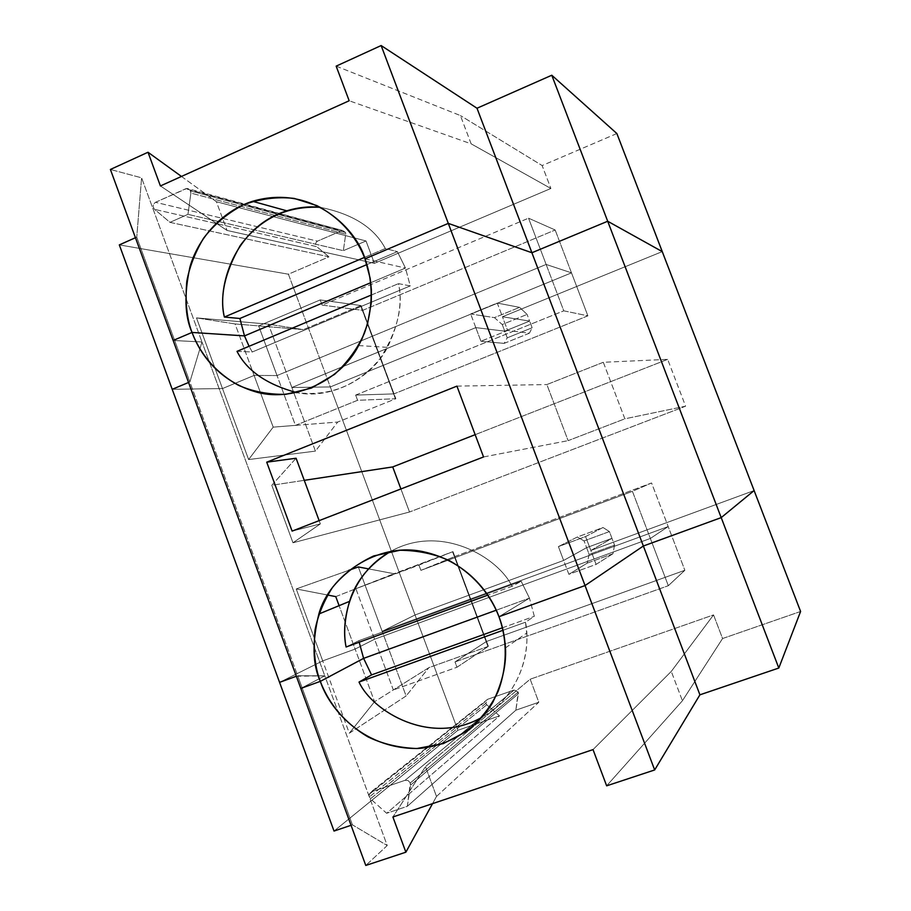 <?xml version="1.0" encoding="UTF-8"?>
<svg xmlns="http://www.w3.org/2000/svg" width="911" height="911" viewBox="0 0 911 911"><rect width="100%" height="100%" fill="white"/><g stroke="black" fill="none" stroke-linecap="round" stroke-linejoin="round"><path stroke-width="0.68" stroke-dasharray="4.55 3.42" d="M345.713 234.138L345.542 232.487L190.65 190.968L190.877 193.086L345.713 234.138L190.877 193.086L187.962 214.358L169.993 222.352L328.985 256.822L288.411 274.2L330.306 386.936L291.873 387.505L268.415 324.168L196.48 317.882L222.489 388.553L172.213 389.304L222.489 388.553L254.101 375.446L277.024 375.56L546.133 264.441L571.493 272.844L291.873 387.505L330.306 386.936L475.804 327.618L504.751 331.171L529.621 321.082L502.439 316.755L662.251 251.607L502.439 316.755L497.258 303.067L470.657 313.976L494.422 317.632L502.234 324.521L504.751 331.171L475.804 327.618L470.657 313.976L475.804 327.618L330.306 386.936L288.411 274.2L119.318 244.888L288.411 274.2L328.985 256.822L169.993 222.352L154.551 209.359C152.49 206.672 152.809 204.315 155.508 202.299L186.949 188.44L190.65 190.968L345.542 232.487L342.604 230.506L185.685 188.748L341.591 230.745L317.472 241.153L155.508 202.299L317.472 241.153C315.32 242.702 315.058 244.535 316.698 246.642L154.551 209.359L316.698 246.642L328.985 256.822L316.698 246.642C315.058 244.535 315.32 242.702 317.472 241.153L341.591 230.745L345.542 232.487L345.713 234.138L343.345 250.673L187.962 214.358L343.345 250.673L345.713 234.138M364.992 258.838L405.475 268.062L370.8 282.672L405.475 268.062L397.378 251.641L366.951 264.554L397.378 251.641L385.307 248.532L364.446 257.414L385.307 248.532C374.364 227.67 352.694 213.937 320.285 207.309C352.694 213.937 374.364 227.67 385.307 248.532L397.378 251.641L405.475 268.062L364.992 258.838M173.147 340.463L201.98 341.989L189.875 381.925L188.566 382.472L189.875 381.925L201.98 341.989L173.147 340.463L201.98 341.989L141.592 177.827L110.402 169.469L141.592 177.827L201.98 341.989L173.147 340.463M555.163 229.993L571.493 272.844L546.133 264.441L528.539 218.184L555.163 229.993L528.539 218.184L546.133 264.441L277.024 375.56L254.101 375.446L235.084 323.94L303.363 329.623L360.722 305.686L378.099 352.193L362.726 310.344L322.13 305.105L320.205 299.924L361.029 305.561L378.407 352.067L361.029 305.561L320.205 299.924L258.656 325.899L277.024 375.56L258.656 325.899L320.205 299.924L322.13 305.105L528.539 218.184L322.13 305.105L362.726 310.344L555.163 229.993L362.726 310.344L378.316 352.067L571.493 272.844L555.163 229.993M291.873 387.505L378.008 352.193L360.619 305.675L303.363 329.623L268.415 324.168L291.873 387.505L378.099 352.193L360.722 305.686L393.939 393.894L587.88 315.832L571.493 272.844L378.316 352.067L571.493 272.844L587.88 315.832L563.784 310.833L546.133 264.441L571.493 272.844L546.133 264.441L277.024 375.56L254.101 375.446L222.489 388.553L196.48 317.882L268.415 324.168L303.363 329.623L235.084 323.94L196.48 317.882L235.084 323.94L254.101 375.446L222.489 388.553L172.213 389.304L222.489 388.553L254.101 375.446L277.024 375.56L546.133 264.441L563.784 310.833L355.632 395.089L357.579 400.293L295.46 425.38L277.024 375.56L295.46 425.38L273.186 427.134L254.101 375.446L273.186 427.134L248.612 459.554L222.489 388.553L248.612 459.554L315.434 451.116L291.873 387.505L330.306 386.936L291.873 387.505L315.434 451.116L337.696 422.055L395.841 398.733L378.407 352.067L395.533 398.859L378.099 352.193L395.442 398.859L378.008 352.193L291.873 387.505M336.159 66.139L460.408 115.56L471.135 143.824L349.175 100.757L471.135 143.824L550.882 188.475L374.398 263.336L227.021 230.437L160.416 185.946L227.021 230.437L374.398 263.336L366.017 240.971L343.345 250.673L366.017 240.971L216.397 201.718L366.017 240.971L374.398 263.336L550.882 188.475L471.135 143.824L460.408 115.56L336.159 66.139M181.46 176.449L216.397 201.718L227.021 230.437L216.397 201.718L181.46 176.449M135.454 237.714L136.741 237.145L141.592 177.827L136.741 237.145L189.875 381.925L136.741 237.145L135.454 237.714M616.872 133.541L542.136 165.551L460.408 115.56L542.136 165.551L550.882 188.475L542.136 165.551L616.872 133.541M527.093 314.42L519.6 307.36L497.258 303.067L502.439 316.755L529.621 321.082L527.093 314.42L529.621 321.082L504.751 331.171L502.234 324.521L527.093 314.42L502.234 324.521L494.422 317.632L519.6 307.36L527.093 314.42M497.258 303.067L519.6 307.36L494.422 317.632L470.657 313.976L497.258 303.067M169.993 222.352L187.962 214.358L190.877 193.086L190.023 189.852L188.19 188.577L186.06 188.611L155.508 202.299C152.809 204.315 152.49 206.672 154.551 209.359L169.993 222.352M188.566 382.472L189.875 381.925L201.98 341.989L324.794 675.825L300.824 688.42L324.794 675.825L201.98 341.989L189.875 381.925L297.703 675.757L324.794 675.825L297.703 675.757L189.875 381.925L188.566 382.472M370.8 282.672L405.475 268.062L410.246 285.906L398.483 283.64C402.605 301.962 398.938 323.2 387.494 347.353C371.699 378.577 330.67 399.792 296.792 392.641C330.203 396.809 358.103 385.296 380.513 358.114C397.572 330.42 403.562 305.595 398.483 283.64L410.246 285.906L405.475 268.062L370.8 282.672M662.251 251.607L502.439 316.755L529.621 321.082L504.751 331.171L475.804 327.618L330.306 386.936L415.04 614.971L382.164 631.323L358.319 566.949L382.164 631.323L415.04 614.971L330.306 386.936L475.804 327.618L480.951 341.261L507.621 330.454L502.439 316.755L662.251 251.607M378.316 352.067L395.841 398.733L357.579 400.293L355.632 395.089L393.939 393.894L378.316 352.067M348.662 570.366L296.223 588.939L322.71 660.896L279.563 682.362L322.71 660.896L355.131 649.065L374.58 639.237L650.352 538.458L668.196 526.569L382.164 631.323L470.247 599.062L452.573 551.77L470.327 599.017L668.196 526.569L650.352 538.458L374.58 639.237L355.882 588.7L418.935 565.093L420.905 570.354L632.439 491.348L650.352 538.458L632.439 491.348L651.581 482.978L668.196 526.569L651.581 482.978L454.714 556.541L470.554 598.948L454.714 556.541L420.905 570.354L418.935 565.093L452.972 551.622L470.645 598.903L452.972 551.622L355.882 588.7L452.573 551.77L394.019 573.702L368.5 568.874L394.019 573.702L355.882 588.7L374.58 639.237L355.131 649.065L339.097 605.667L355.131 649.065L322.71 660.896L296.223 588.939L348.662 570.366M754.114 490.562L590.84 550.472L585.579 536.568L558.409 546.6L563.636 560.447L415.04 614.971L563.636 560.447L558.409 546.6L577.335 537.012L584.053 540.918L586.604 547.659L563.636 560.447L586.604 547.659L611.976 538.333L609.413 531.568L584.053 540.918L577.335 537.012L603.025 527.515L609.413 531.568L603.025 527.515L585.579 536.568L590.84 550.472L611.976 538.333L590.84 550.472L754.114 490.562L590.84 550.472L611.976 538.333L586.604 547.659L584.053 540.918L609.413 531.568L611.976 538.333L586.604 547.659L563.636 560.447L415.04 614.971L382.164 631.323L470.327 599.017L452.573 551.77L470.247 599.062L668.196 526.569L650.352 538.458L374.58 639.237L355.131 649.065L322.71 660.896L279.563 682.362L322.71 660.896L349.312 733.207L406.101 695.97L382.164 631.323L415.04 614.971L563.636 560.447L568.863 574.317L596.101 564.387L590.84 550.472L754.114 490.562M667.661 359.355L475.166 434.672L667.661 359.355L603.31 362.282L546.873 384.556L568.122 440.651L624.855 418.821L685.607 406.192L667.661 359.355L685.607 406.192L409.506 512.005L685.607 406.192L624.855 418.821L603.31 362.282L667.661 359.355M400.92 488.956L409.506 512.005L292.989 542.774L320.353 523.905L292.112 531.102L320.353 523.905L292.989 542.774L409.506 512.005L400.92 488.956M529.621 321.082L502.439 316.755L507.621 330.454L529.393 333.198L532.149 327.755L529.621 321.082L532.149 327.755L507.256 337.822L504.751 331.171L529.621 321.082M480.951 341.261L475.804 327.618L504.751 331.171L507.256 337.822L504.159 343.379L480.951 341.261L504.159 343.379L529.393 333.198L507.621 330.454L480.951 341.261M529.393 333.198L504.159 343.379L507.256 337.822L532.149 327.755L529.393 333.198M237.019 351.35L252.267 351.988L249.067 346.294L252.267 351.988L410.246 285.906L252.267 351.988L237.019 351.35M371.551 294.925L398.483 283.64L371.551 294.925M296.36 676.247L324.794 675.825L300.824 688.42L324.794 675.825L387.232 845.545L365.789 865.45L387.232 845.545L352.42 824.842L351.054 825.298L352.42 824.842L297.703 675.757L296.36 676.247M390.853 551.314C441.038 523.347 498.146 557.236 512.028 586.297L521.172 581.275L529.462 598.151L498.966 616.713L529.462 598.151L521.172 581.275L358.911 640.672L346.089 647.004L358.911 640.672L359.185 642.209L358.911 640.672L521.172 581.275L512.028 586.297L487.909 595.111L512.028 586.297C498.146 557.236 441.038 523.347 390.853 551.314M496.279 610.199L529.462 598.151L496.279 610.199L529.462 598.151L498.966 616.713L529.462 598.151L534.324 616.303L525.499 622.202L526.683 633.054C528.847 658.653 516.685 697.291 482.488 716.957C522.003 693.943 531.011 648.165 525.499 622.202L534.324 616.303L529.462 598.151L496.279 610.199M483.536 456.958L568.122 440.651L483.536 456.958M456.923 386.127L546.873 384.556L456.923 386.127M296.086 458.233L271.797 485.256L304.251 480.336L271.797 485.256L292.989 542.774L271.797 485.256L296.086 458.233M319.146 520.636L320.353 523.905L319.146 520.636M603.31 362.282L624.855 418.821L568.122 440.651L546.873 384.556L603.31 362.282M585.579 536.568L603.025 527.515L577.335 537.012L558.409 546.6L585.579 536.568M454.714 556.541L651.581 482.978L632.439 491.348L420.905 570.354L454.714 556.541M335.76 596.614L355.882 588.7L335.76 596.614M327.482 595.008L296.223 588.939L327.482 595.008M295.46 425.38L337.696 422.055L315.434 451.116L248.612 459.554L273.186 427.134L295.46 425.38L357.579 400.293L395.841 398.733L337.696 422.055L295.46 425.38M355.632 395.089L563.784 310.833L587.88 315.832L393.939 393.894L355.632 395.089M371.494 791.784L369.103 794.381L369.24 797L485.802 703.383L485.711 701.356L487.601 699.306L371.494 791.784L405.076 780.306L514.111 690.037L518.211 692.064L410.292 782.993L408.162 780.568L405.076 780.306L408.162 780.568L410.292 782.993L518.211 692.064L514.111 690.037L487.601 699.306L485.802 703.383L486.77 704.772L499.524 715.864L386.663 813.284L407.354 806.292L515.854 710.193L538.811 702.233L436.506 796.453L425.471 766.629L392.903 816.985L425.471 766.629L530.179 679.207L538.811 702.233L515.854 710.193L518.211 692.064L518.393 693.738L410.519 785.145L410.292 782.993L407.354 806.292L386.663 813.284L370.458 798.799L368.966 795.69L370.071 792.684L487.601 699.306L514.111 690.037L405.076 780.306L371.494 791.784M432.554 803.627L436.506 796.453L432.554 803.627M334.03 831.048L457.891 730.292L499.524 715.864L457.891 730.292L415.04 614.971L457.891 730.292L334.03 831.048M800.598 611.475L722.571 638.531L713.552 614.902L530.179 679.207L713.552 614.902L671.282 671.418L593.027 749.605L671.282 671.418L713.552 614.902L722.571 638.531L800.598 611.475M563.636 560.447L586.604 547.659L589.155 554.4L587.208 563.135L568.863 574.317L563.636 560.447M612.966 553.729L587.208 563.135L589.155 554.4L614.549 545.097L612.966 553.729L596.101 564.387L568.863 574.317L587.208 563.135L612.966 553.729L614.549 545.097L611.976 538.333L590.84 550.472L596.101 564.387L612.966 553.729M586.604 547.659L611.976 538.333L614.549 545.097L589.155 554.4L586.604 547.659M606.646 785.829L682.419 700.753L722.571 638.531L682.419 700.753L671.282 671.418L682.419 700.753L606.646 785.829M485.802 703.383L369.24 797L370.458 798.799L486.77 704.772L485.802 703.383M355.131 649.065L374.58 639.237L393.336 689.934L374.558 701.698L355.131 649.065L374.558 701.698L393.336 689.934L374.58 639.237L650.352 538.458L668.196 526.569L684.856 570.286L668.321 585.705L650.352 538.458L668.321 585.705L684.856 570.286L486.451 641.481L470.327 599.017L488.364 646.332L470.645 598.903L488.364 646.332L456.98 667.251L454.999 661.944L486.451 641.481L454.999 661.944L668.321 585.705L454.999 661.944L456.98 667.251L393.336 689.934L456.98 667.251L488.364 646.332L428.91 667.638L393.336 689.934L428.91 667.638L488.045 646.446L470.327 599.017L487.966 646.503L470.247 599.062L382.164 631.323L406.101 695.97L428.91 667.638L406.101 695.97L349.312 733.207L374.558 701.698L349.312 733.207L322.71 660.896L355.131 649.065M486.451 641.481L684.856 570.286L668.196 526.569L470.554 598.948L486.451 641.481M324.794 675.825L297.703 675.757L352.42 824.842L387.232 845.545L324.794 675.825M502.439 627.781L534.324 616.303L502.439 627.781M503.031 630.275L525.499 622.202L503.031 630.275M436.506 796.453L538.811 702.233L530.179 679.207L425.471 766.629L436.506 796.453M410.519 785.145L518.393 693.738L515.854 710.193L407.354 806.292L410.519 785.145M486.77 704.772L370.458 798.799L386.663 813.284L499.524 715.864L486.77 704.772M342.604 230.506L186.949 188.44M358.627 345.565L387.494 347.353M369.103 794.381L485.711 701.356M505.48 647.892L526.683 633.054"/><path stroke-width="1.37" d="M172.213 389.304L119.318 244.888L135.454 237.714L119.318 244.888L172.213 389.304L188.566 382.472L172.213 389.304L188.566 382.472L172.213 389.304L279.563 682.362L172.213 389.304M662.251 251.607L607.694 221.248L531.91 252.746L448.292 223.389L364.992 258.838L448.292 223.389L381.14 45.55L477 108.238L551.781 75.237L616.872 133.541L551.781 75.237L607.694 221.248L662.251 251.607L616.872 133.541L754.114 490.562L662.251 251.607L607.694 221.248L551.781 75.237L477 108.238L381.14 45.55L336.159 66.139L381.14 45.55L448.292 223.389L531.91 252.746L477 108.238L531.91 252.746L607.694 221.248L662.251 251.607M370.8 282.672L244.49 335.897L192.027 332.435L173.147 340.463L110.402 169.469L148.003 152.251L181.46 176.449L148.003 152.251L110.402 169.469L173.147 340.463L192.027 332.435C186.812 319.112 185.07 302.133 186.778 281.499C189.386 267.196 194.954 252.814 203.506 238.318C214.096 224.459 227.408 213.276 243.431 204.759C260.421 198.655 277.354 196.548 294.219 198.427L316.8 205.579C343.823 219.653 358.228 241.142 364.992 258.838C357.647 231.417 314.147 183.236 252.552 201.297C220.735 211.318 197.391 240.14 189.966 266.934C184.011 294.412 184.694 316.242 192.027 332.435L244.49 335.897L370.8 282.672L244.49 335.897L239.889 318.486L244.49 335.897L370.8 282.672M349.175 100.757L336.159 66.139L349.175 100.757L160.416 185.946L349.175 100.757M160.416 185.946L148.003 152.251L160.416 185.946M366.951 264.554L239.889 318.486L366.951 264.554M364.446 257.414L224.368 317.051L239.889 318.486L224.368 317.051L364.446 257.414M320.285 207.309C287.056 205.727 260.375 218.469 240.231 245.549C224.858 272.457 219.562 296.303 224.368 317.051C216.67 288.001 233.671 227.465 286.771 210.805C298.045 207.355 309.216 206.193 320.285 207.309M173.147 340.463L192.027 332.435L244.49 335.897L192.027 332.435L173.147 340.463L300.824 688.42L320.319 681.371C314.978 667.717 313.225 650.579 315.047 629.957C317.78 615.745 323.564 601.602 332.424 587.504C343.39 574.158 357.146 563.636 373.704 555.938L399.986 550.255C417.933 550.415 434.41 553.888 449.396 560.664C477.239 576.242 492.031 598.573 498.966 616.713L585.044 585.557L643.36 546.008L721.205 517.619L754.114 490.562L721.205 517.619L607.694 221.248L721.205 517.619L643.36 546.008L531.91 252.746L607.694 221.248L531.91 252.746L643.36 546.008L585.044 585.557L448.292 223.389L531.91 252.746L448.292 223.389L585.044 585.557L498.966 616.713C490.938 594.359 467.616 561.187 422.989 551.645C377.598 541.76 329.122 575.729 318.861 614.003C312.017 641.982 312.507 664.438 320.319 681.371L363.603 658.368L359.185 642.209L363.603 658.368L496.279 610.199L363.603 658.368L320.319 681.371L300.824 688.42L173.147 340.463M364.992 258.838L448.292 223.389L364.992 258.838C371.517 276.637 374.979 302.873 364.434 333.153C357.727 348.287 347.763 362.031 334.565 374.364L311.437 388.075L285.747 394.349C268.415 394.588 252.643 391.571 238.466 385.296C212.217 370.8 198.53 349.687 192.027 332.435C199.224 352.181 217.285 379.887 254.032 391.354C290.939 403.402 340.11 381.948 358.627 345.565L362.248 338.345L367.566 323.826L371.267 302.907L371.426 290.108L370.196 278.47L364.992 258.838M358.319 566.949L348.662 570.366L358.319 566.949L368.5 568.874L358.319 566.949M475.166 434.672L392.709 466.933L400.92 488.956L392.709 466.933L475.166 434.672M483.536 456.958L292.112 531.102L266.718 462.173L456.923 386.127L483.536 456.958L456.923 386.127L266.718 462.173L296.086 458.233L319.146 520.636L296.086 458.233L266.718 462.173L292.112 531.102L483.536 456.958M296.792 392.641C266.843 384.544 246.927 370.777 237.019 351.35L371.551 294.925L237.019 351.35C246.927 370.777 266.843 384.544 296.792 392.641M249.067 346.294L244.49 335.897L249.067 346.294M279.563 682.362L296.36 676.247L279.563 682.362L296.36 676.247L279.563 682.362L334.03 831.048L279.563 682.362M346.089 647.004C343.424 633.783 344.574 618.569 349.551 601.362C355.848 580.945 369.615 564.262 390.853 551.314C349.687 574.112 340.52 621.029 346.089 647.004L487.909 595.111L346.089 647.004M304.251 480.336L392.709 466.933L304.251 480.336M339.097 605.667L335.76 596.614L327.482 595.008L335.76 596.614L339.097 605.667M405.873 852.195L432.554 803.627L405.873 852.195L365.789 865.45L300.824 688.42L320.319 681.371L363.603 658.368L496.279 610.199L363.603 658.368L320.319 681.371L300.824 688.42L365.789 865.45L405.873 852.195L392.903 816.985L405.873 852.195M721.205 517.619L754.114 490.562L721.205 517.619L778.803 668.036L800.598 611.475L754.114 490.562L800.598 611.475L778.803 668.036L721.205 517.619L643.36 546.008L721.205 517.619M498.966 616.713L585.044 585.557L643.36 546.008L699.91 694.82L778.803 668.036L699.91 694.82L643.36 546.008L585.044 585.557L498.966 616.713C505.639 634.933 509.147 661.466 498.18 691.301C491.2 706.15 480.883 719.405 467.229 731.077L443.327 743.615L416.805 748.535C398.927 747.84 382.677 743.968 368.055 736.919C341.021 720.954 326.969 699.033 320.319 681.371C328.427 706.515 360.767 748.956 417.83 748.489C449.191 746.496 478.104 727.49 492.726 702.449C502.223 683.102 506.47 664.916 505.48 647.892C504.603 635.798 502.439 625.402 498.966 616.713M351.054 825.298L334.03 831.048L351.054 825.298M606.646 785.829L654.667 769.954L585.044 585.557L654.667 769.954L699.91 694.82L654.667 769.954L606.646 785.829L593.027 749.605L606.646 785.829M392.903 816.985L593.027 749.605L392.903 816.985M482.488 716.957C430.869 747.043 372.257 711.218 359.025 682.066L371.563 674.903L363.603 658.368L371.563 674.903L502.439 627.781L371.563 674.903L359.025 682.066L503.031 630.275L359.025 682.066C372.257 711.218 430.869 747.043 482.488 716.957M252.552 201.297L286.771 210.805M349.551 601.362L318.861 614.003"/></g></svg>
